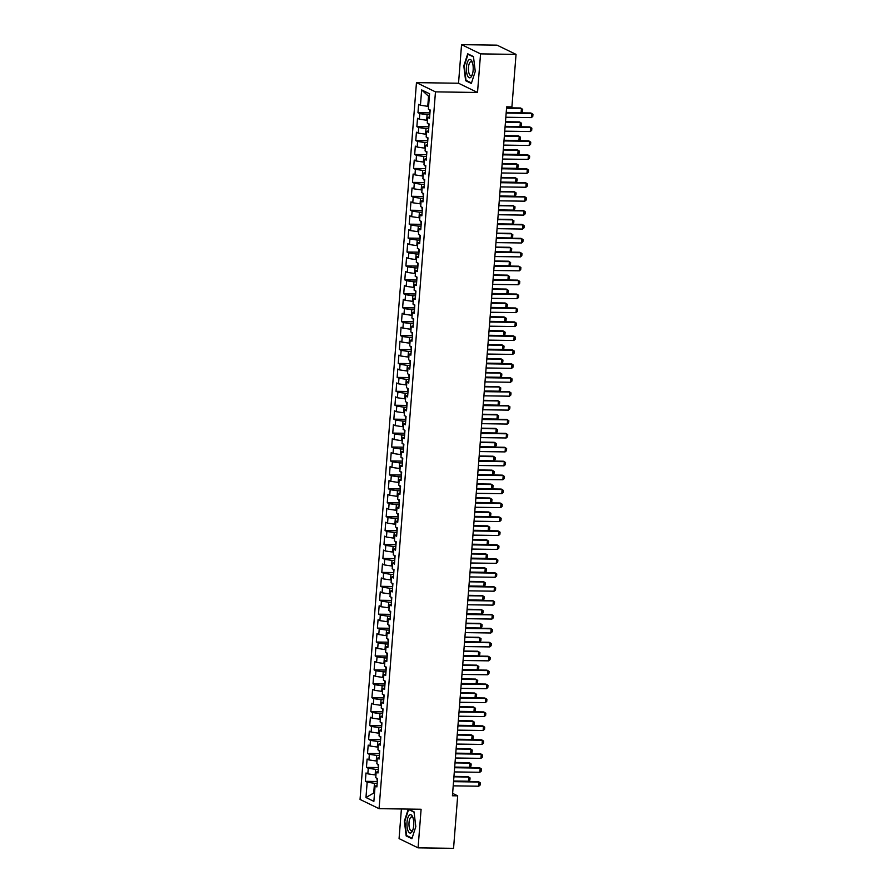 <?xml version="1.0" encoding="UTF-8"?>
<svg xmlns="http://www.w3.org/2000/svg" width="893" height="893" viewBox="0 0 893 893"><rect width="100%" height="100%" fill="white"/><g stroke="black" fill="none" stroke-linecap="round" stroke-linejoin="round"><path stroke-width="1.34" d="M401.404 808.98L399.071 838.616L418.069 847.848L453.555 848.35L457.685 795.842L452.617 793.375M416.462 82.636L360.046 799.436L379.056 808.667L435.471 91.867L416.462 82.636L458.522 83.239L477.521 92.47L480.557 53.881L461.558 44.65L458.522 83.239M461.558 44.65L497.033 45.152L516.042 54.384L480.557 53.881M429.31 96.957L421.652 89.925L420.447 105.251L418.616 104.369L417.969 112.719L419.788 113.612L419.353 119.182L417.522 118.3L416.864 126.65L418.694 127.543L418.248 133.113L416.428 132.22L415.77 140.581L417.6 141.462L417.154 147.044L415.334 146.151L414.676 154.511L416.495 155.393L416.06 160.963L414.24 160.081L413.582 168.442L415.401 169.324L414.966 174.894L413.135 174.012L412.488 182.373L414.307 183.255L413.872 188.825L412.041 187.943L411.383 196.293L413.213 197.186L412.767 202.756L410.947 201.874L410.289 210.223L412.108 211.116L411.673 216.686L409.854 215.793L409.195 224.154L411.014 225.047L410.579 230.617L408.76 229.724L408.101 238.085L409.92 238.967L409.485 244.548L407.654 243.655L406.996 252.016L408.827 252.898L408.391 258.468L406.561 257.586L405.902 265.947L407.733 266.828L407.286 272.398L405.467 271.517L404.808 279.877L406.628 280.759L406.192 286.329L404.373 285.447L403.714 293.797L405.534 294.69L405.098 300.26L403.279 299.378L402.62 307.728L404.44 308.621L404.004 314.191L402.174 313.298L401.515 321.659L403.346 322.552L402.91 328.122L401.08 327.229L400.421 335.589L402.252 336.471L401.805 342.052L399.986 341.159L399.327 349.52L401.147 350.402L400.711 355.972L398.892 355.09L398.233 363.451L400.053 364.333L399.618 369.903L397.798 369.021L397.139 377.382L398.959 378.264L398.524 383.834L396.693 382.952L396.034 391.301L397.865 392.194L397.418 397.765L395.599 396.883L394.94 405.232L396.771 406.125L396.325 411.695L394.505 410.802L393.846 419.163L395.666 420.056L395.231 425.626L393.411 424.733L392.753 433.094L394.572 433.976L394.137 439.557L392.306 438.664L391.659 447.025L393.478 447.906L393.043 453.477L391.212 452.595L390.554 460.955L392.384 461.837L391.938 467.407L390.118 466.526L389.46 474.886L391.29 475.768L390.844 481.338L389.024 480.456L388.366 488.806L390.185 489.699L389.75 495.269L387.93 494.387L387.272 502.737L389.091 503.63L388.656 509.2L386.825 508.307L386.178 516.667L387.997 517.549L387.562 523.131L385.731 522.238L385.073 530.598L386.903 531.48L386.457 537.05L384.637 536.168L383.979 544.529L385.798 545.411L385.363 550.981L383.543 550.099L382.885 558.46L384.704 559.342L384.269 564.912L382.45 564.03L381.791 572.391L383.61 573.273L383.175 578.843L381.344 577.961L380.686 586.31L382.517 587.203L382.081 592.773L380.251 591.892L379.592 600.241L381.423 601.134L380.976 606.704L379.157 605.811L378.498 614.172L380.318 615.054L379.882 620.635L378.063 619.742L377.404 628.103L379.224 628.985L378.788 634.555L376.969 633.673L376.31 642.034L378.13 642.915L377.694 648.485L375.864 647.604L375.205 655.964L377.036 656.846L376.6 662.416L374.77 661.534L374.111 669.895L375.942 670.777L375.495 676.347L373.676 675.465L373.017 683.815L374.837 684.708L374.401 690.278L372.582 689.396L371.923 697.746L373.743 698.639L373.307 704.209L371.488 703.316L370.829 711.676L372.649 712.558L372.214 718.139L370.383 717.246L369.724 725.607L371.555 726.489L371.108 732.059L369.289 731.177L368.63 739.538L370.461 740.42L370.015 745.99L368.195 745.108L367.536 753.469L369.356 754.351L368.921 759.921L367.101 759.039L366.443 767.388L368.262 768.281L367.827 773.851L365.996 772.97L365.349 781.319L377.326 781.498M421.652 89.925L429.566 93.776L428.361 109.091L430.18 109.984L429.522 118.334L427.702 117.452L427.256 123.022L429.086 123.915L428.428 132.264L426.597 131.383L426.162 136.953L427.981 137.835L427.334 146.195L425.503 145.313L425.068 150.884L426.887 151.765L426.229 160.126L424.409 159.244L423.974 164.814L425.794 165.696L425.135 174.057L423.315 173.164L422.88 178.745L424.7 179.627L424.041 187.988L422.222 187.095L421.775 192.665L423.606 193.558L422.947 201.918L421.116 201.025L420.681 206.596L422.501 207.489L421.853 215.838L420.023 214.956L419.587 220.526L421.407 221.419L420.748 229.769L418.929 228.887L418.493 234.457L420.313 235.339L419.654 243.7L417.835 242.818L417.388 248.388L419.219 249.27L418.56 257.63L416.741 256.749L416.294 262.319L418.125 263.201L417.466 271.561L415.636 270.668L415.2 276.25L417.02 277.131L416.361 285.492L414.542 284.599L414.106 290.169L415.926 291.062L415.267 299.423L413.448 298.53L413.012 304.1L414.832 304.993L414.173 313.343L412.354 312.461L411.907 318.031L413.738 318.924L413.079 327.273L411.249 326.391L410.813 331.962L412.644 332.843L411.986 341.204L410.155 340.322L409.72 345.892L411.539 346.774L410.88 355.135L409.061 354.253L408.626 359.823L410.445 360.705L409.787 369.066L407.967 368.173L407.532 373.754L409.351 374.636L408.693 382.997L406.873 382.104L406.427 387.674L408.257 388.567L407.599 396.916L405.768 396.034L405.333 401.604L407.163 402.497L406.505 410.847L404.674 409.965L404.239 415.535L406.058 416.417L405.4 424.778L403.58 423.896L403.145 429.466L404.964 430.348L404.306 438.709L402.486 437.827L402.051 443.397L403.87 444.279L403.212 452.639L401.392 451.758L400.946 457.328L402.776 458.209L402.118 466.57L400.287 465.677L399.852 471.258L401.671 472.14L401.024 480.501L399.193 479.608L398.758 485.178L400.577 486.071L399.919 494.421L398.099 493.539L397.664 499.109L399.484 500.002L398.825 508.351L397.005 507.47L396.57 513.04L398.39 513.921L397.731 522.282L395.912 521.4L395.465 526.97L397.296 527.852L396.637 536.213L394.806 535.331L394.371 540.901L396.191 541.783L395.543 550.144L393.713 549.262L393.277 554.832L395.097 555.714L394.438 564.075L392.619 563.182L392.183 568.763L394.003 569.645L393.344 578.005L391.525 577.112L391.078 582.683L392.909 583.575L392.25 591.925L390.431 591.043L389.984 596.613L391.815 597.506L391.156 605.856L389.326 604.974L388.89 610.544L390.71 611.426L390.051 619.787L388.232 618.905L387.796 624.475L389.616 625.357L388.957 633.717L387.138 632.836L386.702 638.406L388.522 639.288L387.863 647.648L386.044 646.755L385.597 652.337L387.428 653.218L386.769 661.579L384.939 660.686L384.503 666.256L386.334 667.149L385.676 675.51L383.845 674.617L383.41 680.187L385.229 681.08L384.57 689.429L382.751 688.548L382.316 694.118L384.135 695.011L383.477 703.36L381.657 702.478L381.222 708.049L383.041 708.93L382.383 717.291L380.563 716.409L380.117 721.979L381.947 722.861L381.289 731.222L379.458 730.34L379.023 735.91L380.853 736.792L380.195 745.153L378.364 744.26L377.929 749.841L379.748 750.723L379.09 759.083L377.27 758.19L376.835 763.761L378.654 764.654L377.996 773.014L376.176 772.121L375.741 777.691L377.56 778.584L376.902 786.934L375.082 786.052L373.877 801.378L365.963 797.527L367.168 782.212L365.349 781.319M516.042 54.384L511.912 106.903L506.655 106.825L452.427 795.763L457.685 795.842M375.953 774.934L375.138 774.923L375.573 769.353L378.286 769.386M367.827 773.851L375.138 774.923M368.262 768.281L375.573 769.353M375.082 786.052L377.013 785.494M377.047 761.003L376.232 760.992L376.667 755.422L379.38 755.467M368.921 759.921L376.232 760.992M369.356 754.351L376.667 755.422M376.176 772.121L378.107 771.563M378.141 747.073L377.326 747.061L377.772 741.491L380.474 741.536M370.015 745.99L377.326 747.061M370.461 740.42L377.772 741.491M377.27 758.19L379.212 757.632M379.246 733.153L378.42 733.142L378.866 727.561L381.568 727.605M371.108 732.059L378.42 733.142M371.555 726.489L378.866 727.561M378.364 744.26L380.306 743.702M380.34 719.222L379.525 719.211L379.96 713.641L382.673 713.674M372.214 718.139L379.525 719.211M372.649 712.558L379.96 713.641M379.458 730.34L381.4 729.782M381.434 705.291L380.619 705.28L381.054 699.71L383.767 699.744M373.307 704.209L380.619 705.28M373.743 698.639L381.054 699.71M380.563 716.409L382.494 715.851M382.528 691.361L381.713 691.349L382.148 685.779L384.861 685.813M374.401 690.278L381.713 691.349M374.837 684.708L382.148 685.779M381.657 702.478L383.588 701.92M383.622 677.43L382.807 677.419L383.253 671.849L385.955 671.882M375.495 676.347L382.807 677.419M375.942 670.777L383.253 671.849M382.751 688.548L384.693 687.99M384.727 663.499L383.912 663.488L384.347 657.918L387.049 657.962M376.6 662.416L383.912 663.488M377.036 656.846L384.347 657.918M383.845 674.617L385.787 674.059M385.821 649.568L385.006 649.557L385.441 643.987L388.154 644.032M377.694 648.485L385.006 649.557M378.13 642.915L385.441 643.987M384.939 660.686L386.881 660.128M386.915 635.649L386.1 635.637L386.535 630.056L389.248 630.101M378.788 634.555L386.1 635.637M379.224 628.985L386.535 630.056M386.044 646.755L387.975 646.197M388.009 621.718L387.194 621.707L387.629 616.137L390.341 616.17M379.882 620.635L387.194 621.707M380.318 615.054L387.629 616.137M387.138 632.836L389.069 632.277M389.114 607.787L388.288 607.776L388.734 602.206L391.435 602.239M380.976 606.704L388.288 607.776M381.423 601.134L388.734 602.206M388.232 618.905L390.174 618.347M390.208 593.856L389.393 593.845L389.828 588.275L392.529 588.308M382.081 592.773L389.393 593.845M382.517 587.203L389.828 588.275M389.326 604.974L391.268 604.416M391.301 579.925L390.487 579.914L390.922 574.344L393.634 574.378M383.175 578.843L390.487 579.914M383.61 573.273L390.922 574.344M390.431 591.043L392.362 590.485M392.395 565.995L391.58 565.983L392.016 560.413L394.728 560.458M384.269 564.912L391.58 565.983M384.704 559.342L392.016 560.413M391.525 577.112L393.456 576.554M393.489 552.064L392.674 552.053L393.11 546.483L395.822 546.527M385.363 550.981L392.674 552.053M385.798 545.411L393.11 546.483M392.619 563.182L394.561 562.623M394.594 538.144L393.768 538.133L394.215 532.552L396.916 532.596M386.457 537.05L393.768 538.133M386.903 531.48L394.215 532.552M393.713 549.262L395.655 548.693M395.688 524.213L394.873 524.202L395.309 518.632L398.01 518.666M387.562 523.131L394.873 524.202M387.997 517.549L395.309 518.632M394.806 535.331L396.749 534.773M396.782 510.283L395.967 510.271L396.403 504.701L399.115 504.735M388.656 509.2L395.967 510.271M389.091 503.63L396.403 504.701M395.912 521.4L397.843 520.842M397.876 496.352L397.061 496.341L397.497 490.77L400.209 490.804M389.75 495.269L397.061 496.341M390.185 489.699L397.497 490.77M397.005 507.47L398.937 506.911M398.97 482.421L398.155 482.41L398.602 476.84L401.303 476.873M390.844 481.338L398.155 482.41M391.29 475.768L398.602 476.84M398.099 493.539L400.042 492.981M400.075 468.49L399.249 468.479L399.696 462.909L402.397 462.954M391.938 467.407L399.249 468.479M392.384 461.837L399.696 462.909M399.193 479.608L401.136 479.05M401.169 454.57L400.354 454.548L400.79 448.978L403.491 449.023M393.043 453.477L400.354 454.548M393.478 447.906L400.79 448.978M400.287 465.677L402.23 465.119M402.263 440.64L401.448 440.629L401.883 435.047L404.596 435.092M394.137 439.557L401.448 440.629M394.572 433.976L401.883 435.047M401.392 451.758L403.323 451.188M403.357 426.709L402.542 426.698L402.977 421.128L405.69 421.161M395.231 425.626L402.542 426.698M395.666 420.056L402.977 421.128M402.486 437.827L404.417 437.269M404.451 412.778L403.636 412.767L404.082 407.197L406.784 407.23M396.325 411.695L403.636 412.767M396.771 406.125L404.082 407.197M403.58 423.896L405.522 423.338M405.556 398.847L404.73 398.836L405.176 393.266L407.878 393.3M397.418 397.765L404.73 398.836M397.865 392.194L405.176 393.266M404.674 409.965L406.616 409.407M406.65 384.916L405.835 384.905L406.27 379.335L408.983 379.38M398.524 383.834L405.835 384.905M398.959 378.264L406.27 379.335M405.768 396.034L407.71 395.476M407.744 370.986L406.929 370.975L407.364 365.404L410.077 365.449M399.618 369.903L406.929 370.975M400.053 364.333L407.364 365.404M406.873 382.104L408.804 381.545M408.838 357.066L408.023 357.044L408.458 351.474L411.171 351.518M400.711 355.972L408.023 357.044M401.147 350.402L408.458 351.474M407.967 368.173L409.898 367.615M409.932 343.135L409.117 343.124L409.563 337.554L412.265 337.587M401.805 342.052L409.117 343.124M402.252 336.471L409.563 337.554M409.061 354.253L411.003 353.684M411.037 329.204L410.222 329.193L410.657 323.623L413.359 323.657M402.91 328.122L410.222 329.193M403.346 322.552L410.657 323.623M410.155 340.322L412.097 339.764M412.131 315.274L411.316 315.262L411.751 309.692L414.464 309.726M404.004 314.191L411.316 315.262M404.44 308.621L411.751 309.692M411.249 326.391L413.191 325.833M413.225 301.343L412.41 301.332L412.845 295.762L415.558 295.795M405.098 300.26L412.41 301.332M405.534 294.69L412.845 295.762M412.354 312.461L414.285 311.903M414.319 287.412L413.504 287.401L413.939 281.831L416.651 281.875M406.192 286.329L413.504 287.401M406.628 280.759L413.939 281.831M413.448 298.53L415.379 297.972M415.412 273.481L414.598 273.47L415.044 267.9L417.745 267.945M407.286 272.398L414.598 273.47M407.733 266.828L415.044 267.9M414.542 284.599L416.484 284.041M416.518 259.562L415.703 259.55L416.138 253.969L418.839 254.014M408.391 258.468L415.703 259.55M408.827 252.898L416.138 253.969M415.636 270.668L417.578 270.11M417.611 245.631L416.797 245.62L417.232 240.05L419.944 240.083M409.485 244.548L416.797 245.62M409.92 238.967L417.232 240.05M416.741 256.749L418.672 256.191M418.705 231.7L417.891 231.689L418.326 226.119L421.038 226.152M410.579 230.617L417.891 231.689M411.014 225.047L418.326 226.119M417.835 242.818L419.766 242.26M419.799 217.769L418.984 217.758L419.42 212.188L422.132 212.221M411.673 216.686L418.984 217.758M412.108 211.116L419.42 212.188M418.929 228.887L420.871 228.329M420.904 203.838L420.078 203.827L420.525 198.257L423.226 198.291M412.767 202.756L420.078 203.827M413.213 197.186L420.525 198.257M420.023 214.956L421.965 214.398M421.998 189.908L421.183 189.896L421.619 184.326L424.32 184.371M413.872 188.825L421.183 189.896M414.307 183.255L421.619 184.326M421.116 201.025L423.059 200.467M423.092 175.977L422.277 175.966L422.713 170.396L425.425 170.44M414.966 174.894L422.277 175.966M415.401 169.324L422.713 170.396M422.222 187.095L424.153 186.537M424.186 162.057L423.371 162.046L423.807 156.465L426.519 156.509M416.06 160.963L423.371 162.046M416.495 155.393L423.807 156.465M423.315 173.164L425.247 172.606M425.28 148.126L424.465 148.115L424.901 142.545L427.613 142.579M417.154 147.044L424.465 148.115M417.6 141.462L424.901 142.545M424.409 159.244L426.352 158.686M426.385 134.196L425.559 134.184L426.006 128.614L428.707 128.648M418.248 133.113L425.559 134.184M418.694 127.543L426.006 128.614M425.503 145.313L427.446 144.755M427.479 120.265L426.664 120.254L427.1 114.684L429.801 114.717M419.353 119.182L426.664 120.254M419.788 113.612L427.1 114.684M426.597 131.383L428.54 130.825M428.573 106.334L427.758 106.323L428.528 96.578M420.447 105.251L427.758 106.323M427.702 117.452L429.633 116.894M477.521 92.47L435.471 91.867M418.069 847.848L421.105 809.259L379.056 808.667M374.524 793.04L373.709 793.029L374.502 793.419M377.192 783.317L374.48 783.284L373.709 793.029L365.963 797.527M367.168 782.212L374.48 783.284M471.337 83.462L475.255 71.407L473.457 56.583L467.731 53.792L463.813 65.848L465.61 80.683L471.337 83.462M408.28 809.08L404.373 821.091L406.17 835.915L411.896 838.706L415.814 826.65L414.017 811.815L408.391 809.08M417.969 112.719L429.946 112.898M416.864 126.65L428.852 126.817M415.77 140.581L427.758 140.748M414.676 154.511L426.664 154.679M413.582 168.442L425.57 168.61M412.488 182.373L424.465 182.54M411.383 196.293L423.371 196.471M410.289 210.223L422.277 210.402M409.195 224.154L421.183 224.322M408.101 238.085L420.09 238.252M406.996 252.016L418.984 252.183M405.902 265.947L417.891 266.114M404.808 279.877L416.797 280.045M403.714 293.797L415.703 293.976M402.62 307.728L414.598 307.906M401.515 321.659L413.504 321.826M400.421 335.589L412.41 335.757M399.327 349.52L411.316 349.688M398.233 363.451L410.222 363.618M397.139 377.382L409.117 377.549M396.034 391.301L408.023 391.48M394.94 405.232L406.929 405.411M393.846 419.163L405.835 419.33M392.753 433.094L404.741 433.261M391.659 447.025L403.636 447.192M390.554 460.955L402.542 461.123M389.46 474.886L401.448 475.054M388.366 488.806L400.354 488.984M387.272 502.737L399.26 502.904M386.178 516.667L398.155 516.835M385.073 530.598L397.061 530.766M383.979 544.529L395.967 544.697M382.885 558.46L394.873 558.627M381.791 572.391L393.78 572.558M380.686 586.31L392.674 586.489M379.592 600.241L391.58 600.409M378.498 614.172L390.487 614.339M377.404 628.103L389.393 628.27M376.31 642.034L388.288 642.201M375.205 655.964L387.194 656.132M374.111 669.895L386.1 670.063M373.017 683.815L385.006 683.993M371.923 697.746L383.912 697.913M370.829 711.676L382.807 711.844M369.724 725.607L381.713 725.775M368.63 739.538L380.619 739.705M367.536 753.469L379.525 753.636M366.443 767.388L378.431 767.567M466.793 80.694L465.61 80.683M407.353 835.937L406.17 835.915M506.164 113.065L531.703 113.433L532.954 114.304L532.786 116.403L531.38 117.608L505.829 117.24M531.38 117.608L531.703 113.433L530.788 112.976L506.197 112.63M429.455 109.627L429.957 112.73M506.208 112.406L521.11 112.618L521.434 108.433L506.543 108.22M521.11 112.618L522.505 111.413L522.673 109.314L520.507 107.986L506.577 107.785M505.07 126.996L530.609 127.353L531.848 128.235L531.692 130.333L530.286 131.539L504.735 131.171M530.286 131.539L530.609 127.353L529.683 126.906L505.103 126.56M503.965 140.927L529.516 141.284L530.755 142.166L530.587 144.253L529.181 145.47L503.641 145.101M529.181 145.47L529.516 141.284L528.589 140.837L503.998 140.491M428.361 123.558L428.863 126.661M505.114 126.337L520.005 126.549L520.34 122.363L505.449 122.151M520.005 126.549L521.412 125.333L521.579 123.245L519.413 121.917L505.483 121.716M427.267 137.489L427.769 140.592M504.02 140.257L518.911 140.469L519.246 136.294L504.355 136.082M518.911 140.469L520.318 139.263L520.485 137.176L518.32 135.848L504.389 135.647M470.845 77.289A9.198 3.416 -89.2 0 0 472.062 75.302A9.198 3.416 -89.2 0 0 472.252 62.019A9.198 3.416 -89.2 0 0 468.747 59.976A9.198 3.416 -89.2 0 0 466.548 71.753A9.198 3.416 -89.2 0 0 470.845 77.289M472.553 62.956A6.965 2.579 -89.2 0 0 471.091 61.684A6.965 2.579 -89.2 0 0 470.198 62.097A6.965 2.579 -89.2 0 0 468.434 69.833A6.965 2.579 -89.2 0 0 470.89 75.615A6.965 2.579 -89.2 0 0 471.794 75.202A6.965 2.579 -89.2 0 0 472.386 74.387M471.493 82.982L466.001 80.314L464.248 65.937L468.044 54.261L473.491 56.906M468.702 54.272L468.044 54.261M411.405 832.522A9.198 3.416 -89.2 0 0 412.622 830.546A9.198 3.416 -89.2 0 0 412.812 817.262A9.198 3.416 -89.2 0 0 409.307 815.22A9.198 3.416 -89.2 0 0 407.108 826.996A9.198 3.416 -89.2 0 0 411.405 832.522M413.113 818.189A6.965 2.579 -89.2 0 0 411.651 816.928A6.965 2.579 -89.2 0 0 410.758 817.341A6.965 2.579 -89.2 0 0 408.994 825.065A6.965 2.579 -89.2 0 0 411.461 830.847A6.965 2.579 -89.2 0 0 412.354 830.434A6.965 2.579 -89.2 0 0 412.946 829.63M412.053 838.214L406.561 835.547L404.808 821.18L408.614 809.505L414.051 812.15M409.262 809.505L408.614 809.505M502.871 154.857L528.422 155.215L529.661 156.096L529.493 158.184L528.087 159.389L502.547 159.032M528.087 159.389L528.422 155.215L527.495 154.768L502.904 154.422M501.777 168.777L527.328 169.145L528.567 170.027L528.399 172.115L526.993 173.32L501.453 172.963M526.993 173.32L527.328 169.145L526.401 168.699L501.81 168.342M426.173 151.419L426.675 154.522M502.926 154.188L517.817 154.4L518.141 150.225L503.25 150.013M517.817 154.4L519.224 153.194L519.391 151.107L517.226 149.778L503.284 149.577M425.079 165.35L425.581 168.453M501.833 168.118L516.723 168.331L517.047 164.156L502.156 163.944M516.723 168.331L518.13 167.125L518.286 165.038L516.121 163.709L502.19 163.508M500.683 182.708L526.223 183.076L527.462 183.958L527.305 186.045L525.899 187.251L500.348 186.894M525.899 187.251L526.223 183.076L525.296 182.63L500.716 182.272M423.974 179.281L424.476 182.384M500.727 182.049L515.618 182.261L515.953 178.087L501.062 177.874M515.618 182.261L517.025 181.056L517.192 178.968L515.027 177.629L501.096 177.439M499.589 196.639L525.129 197.007L526.368 197.889L526.211 199.976L524.805 201.182L499.254 200.825M524.805 201.182L525.129 197.007L524.202 196.549L499.622 196.203M422.88 193.212L423.382 196.315M499.634 195.98L514.524 196.192L514.859 192.006L499.968 191.805M514.524 196.192L515.931 194.987L516.098 192.888L513.933 191.56L500.002 191.37M498.484 210.569L524.035 210.927L525.274 211.808L525.106 213.907L523.7 215.113L498.16 214.744M523.7 215.113L524.035 210.927L523.108 210.48L498.517 210.134M497.39 224.5L522.941 224.857L524.18 225.739L524.012 227.838L522.606 229.043L497.066 228.675M522.606 229.043L522.941 224.857L522.014 224.411L497.423 224.065M496.296 238.431L521.836 238.788L523.086 239.67L522.918 241.757L521.512 242.974L495.961 242.606M521.512 242.974L521.836 238.788L520.92 238.342L496.329 237.996M495.202 252.362L520.742 252.719L521.981 253.601L521.825 255.688L520.418 256.894L494.867 256.537M520.418 256.894L520.742 252.719L519.815 252.272L495.235 251.926M494.108 266.281L519.648 266.65L520.887 267.532L520.719 269.619L519.324 270.825L493.773 270.467M519.324 270.825L519.648 266.65L518.721 266.203L494.142 265.846M493.003 280.212L518.554 280.581L519.793 281.462L519.626 283.55L518.219 284.755L492.679 284.398M518.219 284.755L518.554 280.581L517.627 280.134L493.036 279.777M491.909 294.143L517.46 294.511L518.699 295.393L518.532 297.481L517.125 298.686L491.585 298.329M517.125 298.686L517.46 294.511L516.534 294.054L491.943 293.708M490.815 308.074L516.355 308.431L517.605 309.313L517.438 311.411L516.031 312.617L490.48 312.249M516.031 312.617L516.355 308.431L515.44 307.985L490.849 307.639M489.721 322.005L515.261 322.362L516.5 323.244L516.344 325.331L514.937 326.548L489.386 326.179M514.937 326.548L515.261 322.362L514.335 321.915L489.755 321.569M488.616 335.935L514.167 336.293L515.406 337.174L515.239 339.262L513.843 340.479L488.292 340.11M513.843 340.479L514.167 336.293L513.241 335.846L488.661 335.5M487.522 349.866L513.073 350.223L514.312 351.105L514.145 353.193L512.738 354.398L487.198 354.041M512.738 354.398L513.073 350.223L512.147 349.777L487.556 349.431M486.428 363.786L511.979 364.154L513.218 365.036L513.051 367.123L511.644 368.329L486.105 367.972M511.644 368.329L511.979 364.154L511.053 363.708L486.462 363.351M485.334 377.717L510.874 378.085L512.124 378.967L511.957 381.054L510.55 382.26L484.999 381.903M510.55 382.26L510.874 378.085L509.959 377.627L485.368 377.281M484.24 391.647L509.78 392.016L511.019 392.898L510.863 394.985L509.456 396.191L483.906 395.822M509.456 396.191L509.78 392.016L508.854 391.558L484.274 391.212M483.135 405.578L508.686 405.935L509.925 406.817L509.758 408.916L508.363 410.121L482.812 409.753M508.363 410.121L508.686 405.935L507.76 405.489L483.18 405.143M482.041 419.509L507.592 419.866L508.831 420.748L508.664 422.836L507.257 424.052L481.718 423.684M507.257 424.052L507.592 419.866L506.666 419.42L482.075 419.074M480.947 433.44L506.498 433.797L507.737 434.679L507.57 436.766L506.164 437.972L480.624 437.615M506.164 437.972L506.498 433.797L505.572 433.351L480.981 433.005M479.854 447.371L505.393 447.728L506.644 448.61L506.476 450.697L505.07 451.903L479.519 451.545M505.07 451.903L505.393 447.728L504.478 447.281L479.887 446.935M478.76 461.29L504.299 461.659L505.538 462.541L505.382 464.628L503.976 465.833L478.425 465.476M503.976 465.833L504.299 461.659L503.373 461.212L478.793 460.855M477.655 475.221L503.205 475.589L504.445 476.471L504.277 478.559L502.871 479.764L477.331 479.407M502.871 479.764L503.205 475.589L502.279 475.132L477.688 474.786M476.561 489.152L502.112 489.52L503.351 490.402L503.183 492.489L501.777 493.695L476.237 493.327M501.777 493.695L502.112 489.52L501.185 489.063L476.594 488.717M475.467 503.083L501.018 503.44L502.257 504.322L502.089 506.42L500.683 507.626L475.143 507.257M500.683 507.626L501.018 503.44L500.091 502.993L475.5 502.647M474.373 517.014L499.913 517.371L501.152 518.253L500.995 520.34L499.589 521.557L474.038 521.188M499.589 521.557L499.913 517.371L498.986 516.924L474.406 516.578M473.279 530.944L498.819 531.302L500.058 532.183L499.901 534.271L498.495 535.476L472.944 535.119M498.495 535.476L498.819 531.302L497.892 530.855L473.312 530.509M472.174 544.875L497.725 545.232L498.964 546.114L498.796 548.202L497.39 549.407L471.85 549.05M497.39 549.407L497.725 545.232L496.798 544.786L472.207 544.429M471.08 558.795L496.631 559.163L497.87 560.045L497.702 562.132L496.296 563.338L470.756 562.981M496.296 563.338L496.631 559.163L495.704 558.717L471.113 558.359M469.986 572.726L495.526 573.094L496.776 573.976L496.608 576.063L495.202 577.269L469.651 576.911M495.202 577.269L495.526 573.094L494.61 572.636L470.019 572.29M468.892 586.656L494.432 587.025L495.671 587.907L495.515 589.994L494.108 591.199L468.557 590.831M494.108 591.199L494.432 587.025L493.505 586.567L468.925 586.221M467.798 600.587L493.338 600.944L494.577 601.826L494.409 603.925L493.014 605.13L467.463 604.762M493.014 605.13L493.338 600.944L492.411 600.498L467.832 600.152M466.693 614.518L492.244 614.875L493.483 615.757L493.316 617.844L491.909 619.061L466.369 618.693M491.909 619.061L492.244 614.875L491.317 614.429L466.726 614.083M465.599 628.449L491.15 628.806L492.389 629.688L492.222 631.775L490.815 632.981L465.275 632.624M490.815 632.981L491.15 628.806L490.224 628.359L465.633 628.013M464.505 642.368L490.045 642.737L491.295 643.619L491.128 645.706L489.721 646.912L464.17 646.554M489.721 646.912L490.045 642.737L489.13 642.29L464.539 641.933M463.411 656.299L488.951 656.668L490.19 657.549L490.034 659.637L488.627 660.842L463.076 660.485M488.627 660.842L488.951 656.668L488.024 656.221L463.445 655.864M462.306 670.23L487.857 670.598L489.096 671.48L488.929 673.568L487.533 674.773L461.982 674.416M487.533 674.773L487.857 670.598L486.931 670.141L462.351 669.795M461.212 684.161L486.763 684.529L488.002 685.4L487.835 687.498L486.428 688.704L460.888 688.336M486.428 688.704L486.763 684.529L485.837 684.071L461.246 683.725M460.118 698.092L485.669 698.449L486.908 699.331L486.741 701.429L485.334 702.635L459.795 702.266M485.334 702.635L485.669 698.449L484.743 698.002L460.152 697.656M459.024 712.022L484.564 712.38L485.814 713.261L485.647 715.349L484.24 716.566L458.689 716.197M484.24 716.566L484.564 712.38L483.649 711.933L459.058 711.587M421.786 207.131L422.289 210.235M498.54 209.911L513.43 210.123L513.765 205.937L498.863 205.725M513.43 210.123L514.837 208.906L515.004 206.819L512.839 205.49L498.908 205.29M420.692 221.062L421.195 224.165M497.446 223.842L512.336 224.054L512.66 219.868L497.769 219.656M512.336 224.054L513.743 222.837L513.899 220.75L511.734 219.421L497.803 219.22M419.598 234.993L420.101 238.096M496.352 237.761L511.243 237.973L511.566 233.799L496.675 233.586M511.243 237.973L512.649 236.768L512.805 234.68L510.64 233.352L496.709 233.151M418.493 248.924L418.996 252.027M495.247 251.692L510.137 251.904L510.472 247.729L495.582 247.517M510.137 251.904L511.544 250.699L511.711 248.611L509.546 247.283L495.615 247.082M417.399 262.855L417.902 265.958M494.153 265.623L509.043 265.835L509.378 261.66L494.488 261.448M509.043 265.835L510.45 264.629L510.617 262.542L508.452 261.202L494.521 261.013M416.305 276.785L416.808 279.889M493.059 279.554L507.95 279.766L508.273 275.591L493.382 275.379M507.95 279.766L509.356 278.56L509.523 276.473L507.358 275.133L493.427 274.944M415.212 290.716L415.714 293.808M491.965 293.484L506.856 293.697L507.179 289.511L492.289 289.31M506.856 293.697L508.262 292.491L508.418 290.392L506.253 289.064L492.322 288.863M414.118 304.636L414.62 307.739M490.871 307.415L505.762 307.627L506.085 303.441L491.195 303.229M505.762 307.627L507.157 306.411L507.324 304.323L505.159 302.995L491.228 302.794M413.012 318.567L413.515 321.67M489.766 321.346L504.657 321.558L504.991 317.372L490.101 317.16M504.657 321.558L506.063 320.341L506.231 318.254L504.065 316.926L490.134 316.725M411.919 332.497L412.421 335.601M488.672 335.266L503.563 335.478L503.898 331.303L489.007 331.091M503.563 335.478L504.969 334.272L505.137 332.185L502.971 330.856L489.04 330.656M410.825 346.428L411.327 349.531M487.578 349.196L502.469 349.409L502.792 345.234L487.902 345.022M502.469 349.409L503.875 348.203L504.043 346.116L501.877 344.787L487.935 344.586M409.731 360.359L410.233 363.462M486.484 363.127L501.375 363.339L501.699 359.165L486.808 358.953M501.375 363.339L502.781 362.134L502.938 360.046L500.772 358.707L486.841 358.517M408.637 374.29L409.139 377.393M485.39 377.058L500.281 377.27L500.605 373.095L485.714 372.883M500.281 377.27L501.676 376.065L501.844 373.977L499.678 372.638L485.747 372.448M407.532 388.209L408.034 391.313M484.285 390.989L499.176 391.201L499.511 387.015L484.62 386.803M499.176 391.201L500.582 389.995L500.75 387.897L498.584 386.569L484.653 386.368M406.438 402.14L406.94 405.243M483.191 404.92L498.082 405.132L498.417 400.946L483.526 400.734M498.082 405.132L499.488 403.915L499.656 401.828L497.49 400.499L483.559 400.298M405.344 416.071L405.846 419.174M482.097 418.85L496.988 419.051L497.312 414.877L482.421 414.665M496.988 419.051L498.394 417.846L498.562 415.758L496.396 414.43L482.454 414.229M404.25 430.002L404.752 433.105M481.003 432.77L495.894 432.982L496.218 428.807L481.327 428.595M495.894 432.982L497.301 431.777L497.457 429.689L495.291 428.361L481.36 428.16M403.145 443.933L403.658 447.036M479.898 446.701L494.8 446.913L495.124 442.738L480.233 442.526M494.8 446.913L496.195 445.707L496.363 443.62L494.197 442.292L480.267 442.091M402.051 457.863L402.553 460.967M478.804 460.632L493.695 460.844L494.03 456.669L479.139 456.457M493.695 460.844L495.102 459.638L495.269 457.551L493.103 456.211L479.173 456.022M400.957 471.794L401.459 474.897M477.71 474.563L492.601 474.775L492.936 470.6L478.045 470.388M492.601 474.775L494.008 473.569L494.175 471.482L492.01 470.142L478.079 469.952M399.863 485.714L400.365 488.817M476.616 488.493L491.507 488.705L491.831 484.519L476.94 484.307M491.507 488.705L492.914 487.5L493.081 485.401L490.916 484.073L476.974 483.872M398.769 499.645L399.271 502.748M475.522 502.424L490.413 502.636L490.737 498.45L475.846 498.238M490.413 502.636L491.82 501.419L491.976 499.332L489.81 498.004L475.88 497.803M397.664 513.575L398.166 516.679M474.417 516.355L489.308 516.556L489.643 512.381L474.752 512.169M489.308 516.556L490.715 515.35L490.882 513.263L488.717 511.935L474.786 511.734M396.57 527.506L397.072 530.609M473.323 530.275L488.214 530.487L488.549 526.312L473.658 526.1M488.214 530.487L489.621 529.281L489.788 527.194L487.623 525.865L473.692 525.664M395.476 541.437L395.979 544.54M472.23 544.205L487.12 544.417L487.455 540.243L472.553 540.031M487.12 544.417L488.527 543.212L488.694 541.125L486.529 539.796L472.598 539.595M394.382 555.368L394.885 558.471M471.136 558.136L486.026 558.348L486.35 554.173L471.459 553.961M486.026 558.348L487.433 557.143L487.589 555.055L485.424 553.716L471.493 553.526M393.288 569.299L393.791 572.402M470.042 572.067L484.932 572.279L485.256 568.104L470.365 567.892M484.932 572.279L486.339 571.073L486.495 568.986L484.33 567.647L470.399 567.457M392.183 583.218L392.686 586.321M468.937 585.998L483.827 586.21L484.162 582.024L469.271 581.812M483.827 586.21L485.234 585.004L485.401 582.906L483.236 581.577L469.305 581.376M391.089 597.149L391.592 600.252M467.843 599.929L482.733 600.141L483.068 595.955L468.178 595.743M482.733 600.141L484.14 598.924L484.307 596.837L482.142 595.508L468.211 595.307M389.995 611.08L390.498 614.183M466.749 613.859L481.64 614.06L481.963 609.886L467.072 609.673M481.64 614.06L483.046 612.855L483.213 610.767L481.048 609.439L467.117 609.238M388.901 625.011L389.404 628.114M465.655 627.779L480.546 627.991L480.869 623.816L465.979 623.604M480.546 627.991L481.952 626.786L482.108 624.698L479.943 623.37L466.012 623.169M387.808 638.941L388.31 642.045M464.561 641.71L479.452 641.922L479.775 637.747L464.885 637.535M479.452 641.922L480.847 640.716L481.014 638.629L478.849 637.301L464.918 637.1M386.702 652.872L387.205 655.975M463.456 655.641L478.347 655.853L478.681 651.678L463.791 651.466M478.347 655.853L479.753 654.647L479.921 652.56L477.755 651.22L463.824 651.03M385.609 666.803L386.111 669.906M462.362 669.571L477.253 669.783L477.588 665.598L462.697 665.397M477.253 669.783L478.659 668.578L478.827 666.479L476.661 665.151L462.73 664.961M384.515 680.723L385.017 683.826M461.268 683.502L476.159 683.714L476.482 679.528L461.592 679.316M476.159 683.714L477.565 682.509L477.733 680.41L475.567 679.082L461.625 678.881M383.421 694.654L383.923 697.757M460.174 697.433L475.065 697.645L475.389 693.459L460.498 693.247M475.065 697.645L476.471 696.428L476.628 694.341L474.462 693.013L460.531 692.812M382.327 708.584L382.829 711.688M459.08 711.353L473.971 711.565L474.295 707.39L459.404 707.178M473.971 711.565L475.366 710.359L475.534 708.272L473.368 706.943L459.437 706.743M457.93 725.953L483.47 726.31L484.709 727.192L484.553 729.28L483.146 730.485L457.596 730.128M483.146 730.485L483.47 726.31L482.544 725.864L457.964 725.518M381.222 722.515L381.724 725.618M457.975 725.283L472.866 725.496L473.201 721.321L458.31 721.109M472.866 725.496L474.272 724.29L474.44 722.203L472.274 720.874L458.343 720.673M456.825 739.873L482.376 740.241L483.615 741.123L483.448 743.21L482.053 744.416L456.502 744.059M482.053 744.416L482.376 740.241L481.45 739.795L456.87 739.437M380.128 736.446L380.63 739.549M456.881 739.214L471.772 739.426L472.107 735.252L457.216 735.039M471.772 739.426L473.178 738.221L473.346 736.133L471.18 734.805L457.249 734.604M455.731 753.804L481.282 754.172L482.521 755.054L482.354 757.141L480.947 758.347L455.408 757.99M480.947 758.347L481.282 754.172L480.356 753.725L455.765 753.368M379.034 750.377L379.536 753.48M455.787 753.145L470.678 753.357L471.002 749.182L456.111 748.97M470.678 753.357L472.084 752.152L472.252 750.064L470.086 748.725L456.144 748.535M454.637 767.734L480.188 768.103L481.427 768.985L481.26 771.072L479.854 772.278L454.314 771.92M479.854 772.278L480.188 768.103L479.262 767.645L454.671 767.299M377.94 764.308L378.442 767.411M454.693 767.076L469.584 767.288L469.908 763.102L455.017 762.901M469.584 767.288L470.991 766.082L471.147 763.984L468.981 762.655L455.05 762.466M453.544 781.665L479.083 782.022L480.334 782.904L480.166 785.003L478.76 786.208L453.209 785.84M478.76 786.208L479.083 782.022L478.168 781.576L453.577 781.23M376.835 778.227L377.348 781.33M453.588 781.007L468.49 781.219L468.814 777.033L453.923 776.821M468.49 781.219L469.885 780.002L470.053 777.915L467.887 776.586L453.957 776.385"/></g></svg>
